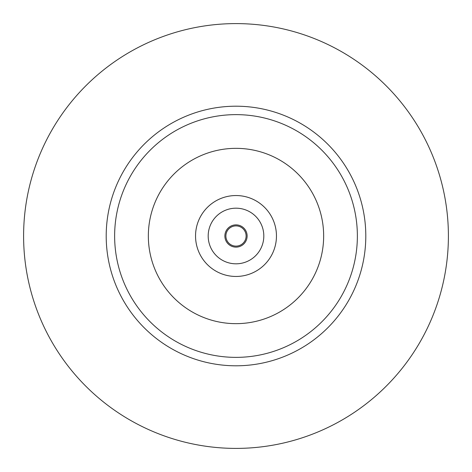 <?xml version="1.0" encoding="UTF-8"?>
<svg xmlns="http://www.w3.org/2000/svg" width="472" height="472" viewBox="0 0 472 472"><rect width="100%" height="100%" fill="white"/><g stroke="black" fill="none" stroke-linecap="round" stroke-linejoin="round"><path stroke-width="0.71" d="M236 357.369A121.369 121.369 0 0 1 114.631 236A121.369 121.369 0 0 1 236 114.631A121.369 121.369 0 0 1 357.369 236A121.369 121.369 0 0 1 236 357.369M236 323.656A87.656 87.656 0 0 0 323.656 236A87.656 87.656 0 0 0 236 148.344A87.656 87.656 0 0 0 148.344 236A87.656 87.656 0 0 0 236 323.656M236 106.2A129.8 129.8 0 0 0 106.2 236A129.8 129.8 0 0 0 236 365.8A129.8 129.8 0 0 0 365.8 236A129.8 129.8 0 0 0 236 106.2M236 448.4A212.4 212.4 0 0 1 23.6 236A212.4 212.4 0 0 1 236 23.6A212.4 212.4 0 0 1 448.4 236A212.4 212.4 0 0 1 236 448.4M236 225.887A10.113 10.113 0 0 0 225.887 236A10.113 10.113 0 0 0 236 246.113A10.113 10.113 0 0 0 246.113 236A10.113 10.113 0 0 0 236 225.887M236 224.873A11.127 11.127 0 0 0 224.873 236A11.127 11.127 0 0 0 236 247.127A11.127 11.127 0 0 0 247.127 236A11.127 11.127 0 0 0 236 224.873M236 208.187A27.813 27.813 0 0 0 208.187 236A27.813 27.813 0 0 0 236 263.813A27.813 27.813 0 0 0 263.813 236A27.813 27.813 0 0 0 236 208.187M236 195.544A40.456 40.456 0 0 0 195.544 236A40.456 40.456 0 0 0 236 276.456A40.456 40.456 0 0 0 276.456 236A40.456 40.456 0 0 0 236 195.544"/></g></svg>

